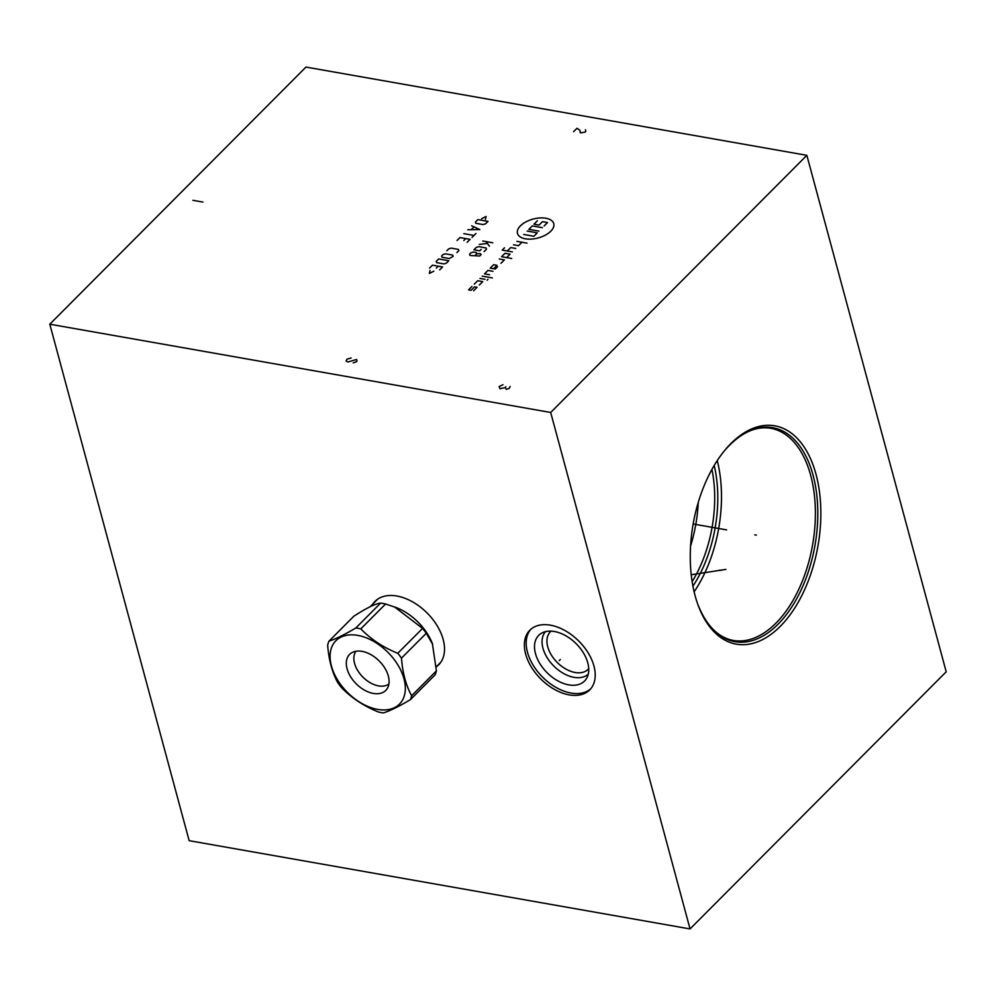<?xml version="1.0" encoding="UTF-8"?>
<svg xmlns="http://www.w3.org/2000/svg" width="996" height="996" viewBox="0 0 996 996"><rect width="100%" height="100%" fill="white"/><g stroke="black" fill="none" stroke-linecap="round" stroke-linejoin="round"><path stroke-width="1.49" d="M550.688 412.469L690.041 928.932L189.153 840.674L49.8 324.21L550.688 412.469L806.847 155.326L946.2 671.79L690.041 928.932M550.39 625.164A42.28 26.83 44.9 0 1 588.263 653.065A42.28 26.83 44.9 0 1 589.744 689.867A42.28 26.83 44.9 0 1 569.202 694.884A42.28 26.83 44.9 0 1 531.329 666.996A42.28 26.83 44.9 0 1 529.847 630.194A42.28 26.83 44.9 0 1 550.39 625.164M372.878 603.974A44.932 28.523 44.9 0 1 375.031 601.372A44.932 28.523 44.9 0 1 396.869 596.019A44.932 28.523 44.9 0 1 437.12 625.675A44.932 28.523 44.9 0 1 438.701 664.793A44.932 28.523 44.9 0 1 436.422 666.735M693.39 522.713A110.855 63.358 -80 0 1 725.897 448.997A110.855 63.358 -80 0 1 797.871 439.037A110.855 63.358 -80 0 1 817.728 547.252A110.855 63.358 -80 0 1 761.766 640.005A110.855 63.358 -80 0 1 698.296 605.668A110.855 63.358 -80 0 1 693.39 522.713M49.8 324.21L305.959 67.068L806.847 155.326M698.233 502.482A99.886 57.096 -80 0 1 695.594 525.602A99.886 57.096 100 0 1 690.589 545.933M692.145 581.664A99.886 57.096 100 0 0 711.879 528.478A99.886 57.096 -80 0 0 711.928 469.44M714.194 465.481A101.455 57.992 -80 0 1 714.941 529.038A101.455 57.992 100 0 1 692.93 586.171M694.125 591.811A107.717 61.565 100 0 0 718.452 529.723A107.717 61.565 -80 0 0 717.257 460.588M588.711 668.652A26.618 16.895 44.9 0 1 588.088 669.337A26.618 16.895 44.9 0 1 575.153 672.499A26.618 16.895 -135.1 0 1 551.311 654.945A26.618 16.895 -135.1 0 1 550.377 631.775A26.618 16.895 -135.1 0 1 551.062 631.14M545.559 631.626A30.141 19.136 -135.1 0 0 547.24 657.821A30.141 19.136 -135.1 0 0 574.02 677.342A30.141 19.136 44.9 0 0 588.25 674.155M554.423 631.514A32.358 20.543 44.9 0 1 581.913 650.562A32.358 20.543 44.9 0 1 586.719 678.139A32.358 20.543 44.9 0 1 568.816 684.887A32.358 20.543 -135.1 0 1 538.5 661.182A32.358 20.543 -135.1 0 1 541.575 633.17A32.358 20.543 -135.1 0 1 554.423 631.514M530.793 629.31A42.28 26.83 -135.1 0 0 533.669 666A42.28 26.83 -135.1 0 0 571.019 693.054A42.28 26.83 44.9 0 0 590.616 688.908M376.911 599.716A44.932 28.523 -135.1 0 0 376.413 600.426M440.344 662.9A44.932 28.523 44.9 0 1 439.634 663.411M410.315 699.727L435.103 674.84A51.045 32.395 -135.1 0 0 436.41 670.868L432.376 643.528A44.621 28.324 -135.1 0 0 396.321 607.61L385.589 603.987A51.045 32.395 -135.1 0 0 383.074 603.476A51.045 32.395 44.9 0 0 380.596 603.115C375.567 603.564 366.628 607.958 353.754 616.287L328.966 641.175A51.045 32.395 -135.1 0 0 327.659 645.147C328.792 659.937 332.178 672.462 337.806 682.746A51.045 32.395 -135.1 0 0 341.491 687.601C351.576 697.997 363.901 706.139 378.48 712.016A51.045 32.395 -135.1 0 0 380.995 712.538A51.045 32.395 -135.1 0 0 383.472 712.899C390.171 710.771 399.122 706.376 410.315 699.727A51.045 32.395 -135.1 0 0 411.622 695.756C405.982 685.472 402.608 672.935 401.475 658.157A51.045 32.395 -135.1 0 0 397.778 653.301C383.211 647.412 370.885 639.27 360.801 628.874A51.045 32.395 -135.1 0 0 358.286 628.351A51.045 32.395 -135.1 0 0 355.809 627.99C344.616 634.639 335.664 639.034 328.966 641.175M432.7 644.375L426.263 633.269A51.045 32.395 -135.1 0 0 422.565 628.414L394.491 606.9M380.596 603.115L355.809 627.99M385.589 603.987L360.801 628.874M377.683 709.401A44.882 28.486 -135.1 0 0 403.978 678.786A44.882 28.486 -135.1 0 0 357.713 635.386A44.882 28.486 -135.1 0 0 331.431 666A44.882 28.486 -135.1 0 0 377.683 709.401M362.021 651.347A25.523 16.197 -135.1 0 0 351.899 652.654A25.523 16.197 -135.1 0 0 349.459 674.753A25.523 16.197 -135.1 0 0 373.375 693.44A25.523 16.197 -135.1 0 0 387.494 688.124A25.523 16.197 -135.1 0 0 383.709 666.374A25.523 16.197 -135.1 0 0 362.021 651.347M356.008 651.247A23.306 14.791 -135.1 0 0 358.236 671.379A23.306 14.791 -135.1 0 0 378.58 685.895A23.306 14.791 -135.1 0 0 388.901 684.003M422.565 628.414L397.778 653.301M426.263 633.269L401.475 658.157M436.41 670.868L411.622 695.756M502.968 384.717L499.145 386.56L499.967 388.726L505.059 387.606L506.304 389.336L509.267 388.34L510.139 386.485M505.906 386.747L505.059 387.606M353.194 362.855L356.17 361.872L357.016 361.013L356.618 359.432L348.139 361.971L346.035 361.1L346.894 359.232L351.14 357.962M573.572 131.696L576.995 128.26L579.933 130.289L580.319 132.879L584.976 132.194L585.835 131.335L585.424 129.754M202.997 202.088L192.875 200.296M545.87 218.236A18.787 9.773 -15.1 0 0 520.435 225.843A18.787 9.773 -15.1 0 0 525.378 238.803A18.787 9.773 -15.1 0 0 550.8 231.197A18.787 9.773 -15.1 0 0 545.87 218.236M500.951 263.317L504.374 259.894L499.307 258.997M506.653 257.603L510.064 254.179L504.997 253.283L501.586 256.707L511.707 258.499M504.499 247.817L502.221 250.108L512.342 251.888M515.754 248.465L510.699 247.568L507.275 250.992M513.488 244.767L518.543 245.663L521.954 242.227M516.899 241.343L527.021 243.124M493.58 268.733L496.992 265.31L493.618 264.712L490.206 268.136L495.261 269.032L497.539 266.741M492.983 271.31L487.928 270.426L484.504 273.85L489.571 274.747M482.226 276.141L492.348 277.921M479.96 278.419L485.015 279.316M487.978 279.328L487.119 280.187M479.325 285.03L482.736 281.607L477.682 280.71L474.258 284.134M473.635 290.745L477.047 287.321L474.519 286.873L471.096 290.297L468.568 289.848L471.98 286.425M538.973 231.122L528.851 229.341L532.262 225.905L542.397 227.698M527.145 231.06L537.267 232.84L533.856 236.264L523.734 234.483M544.102 225.98L547.514 222.556L542.459 221.66L539.035 225.084L533.981 224.2L537.392 220.763M482.724 241.007L492.846 242.787M486.098 241.605L489.434 246.224M487.044 243.497L479.3 244.431M484.056 251.602L486.496 249.162L486.036 247.929L478.802 246.647L476.374 247.369L473.934 249.822L479.723 250.843L481.193 249.374M475.329 255.25L476.798 253.781L476.325 252.548L473.436 252.038L471.008 252.76L469.552 254.229L470.012 255.462L479.674 256.022L481.13 254.54L480.333 253.644L476.798 253.781M485.425 219.419L486.098 216.456L481.566 218.734M477.856 219.618L475.416 222.058L475.889 223.303L483.11 224.573L485.538 223.851L487.978 221.398L477.856 219.618M467.771 229.74L479.848 229.566L471.681 225.818M473.922 226.976L471.32 229.59M463.862 233.662L473.996 235.442M475.939 233.475L472.042 237.397M467.161 242.302L470.087 239.351L459.965 237.571L457.04 240.509M463.8 240.546L465.755 238.592M456.915 252.586L458.87 250.619L458.397 249.386L451.163 248.116L448.748 248.838L446.793 250.793M445.473 253.831L443.046 254.553L441.589 256.022L442.05 257.254L449.283 258.537L453.168 256.333L452.707 255.101L445.473 253.831M438.663 258.96L436.223 261.413L436.684 262.645L443.917 263.915L446.345 263.193L448.785 260.74L438.663 258.96M439.672 269.891L442.598 266.953L432.476 265.16L429.55 268.098M436.31 268.148L438.265 266.181M430.011 270.489L429.338 273.439L433.87 271.173M559.254 660.572L560.337 659.477L559.254 660.572M754.756 534.84L756.362 535.126M726.619 529.884L693.166 523.996M719.622 570.098L721.241 570.384M725.947 569.388L691.236 574.754M697.661 603.962C706.114 625.388 717.979 637.54 733.255 640.44A107.717 61.565 100 0 0 812.35 546.269A107.717 61.565 -80 0 0 770.643 428.268C755.292 425.753 739.991 433.123 724.727 450.379M725.312 449.694A108.664 62.113 -80 0 1 795.53 440.879A108.664 62.113 -80 0 1 814.74 546.704A108.664 62.113 100 0 1 760.209 637.465A108.664 62.113 100 0 1 697.984 604.809M377.621 599.206L370.101 606.763M440.855 662.191L436.422 666.635"/></g></svg>
